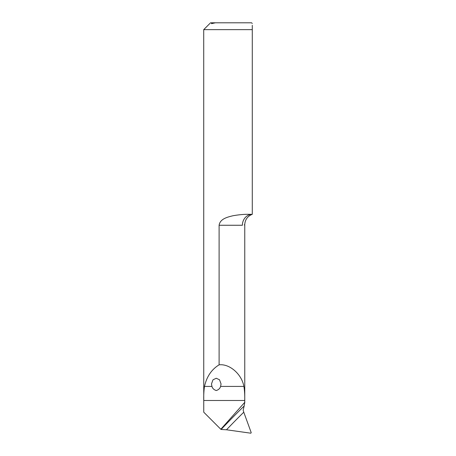<?xml version="1.0" encoding="UTF-8"?>
<svg xmlns="http://www.w3.org/2000/svg" width="456" height="456" viewBox="0 0 456 456"><rect width="100%" height="100%" fill="white"/><g stroke="black" fill="none" stroke-linecap="round" stroke-linejoin="round"><path stroke-width="0.68" d="M244.268 224.916L244.758 224.711C245.043 219.638 247.551 216.172 252.282 214.32L252.282 29.64C252.282 21.751 252.282 21.751 252.282 29.64L252.282 25.291M215.42 22.8L211.481 23.661L211.766 22.8L251.598 22.8L252.282 23.484M252.282 29.64L203.718 29.64L210.558 22.8L211.766 22.8M219.108 364.834C229.579 363.569 241.726 374.148 243.886 386.42C244.581 390.478 244.855 395.17 244.718 400.488L244.718 402.369L220.818 429.267L203.752 412.201L203.752 400.488C203.627 395.164 203.878 390.478 204.499 386.42C206.693 376.65 211.561 369.457 219.108 364.834L219.108 225.258C220.043 218.846 227.436 217.107 232.862 215.768C239.007 214.679 244.45 214.2 249.204 214.32L252.282 214.32A10.944 9.889 -90 0 0 242.392 225.258C245.539 224.643 245.539 224.643 242.392 225.258L219.108 225.258M211.949 386.42C212.519 388.426 213.961 389.794 216.264 390.535C218.572 389.806 220.014 388.432 220.59 386.42L221.057 383.963L219.524 379.78L216.269 378.258L213.015 379.78L211.481 383.963L211.949 386.42L204.499 386.42M220.818 429.267L221.103 429.466A855.131 815.944 167.1 0 1 244.171 406L244.718 402.369M244.171 406L243.162 410.223L243.772 412.195A851.717 812.683 -12.9 0 0 226.495 429.78L250.817 433.2L251.222 432.664L243.772 412.195M203.718 29.64L203.752 412.201M221.103 429.466L226.495 429.78M220.59 386.42L243.886 386.42M203.752 400.488L244.718 400.488M244.758 402.944L244.758 224.711"/></g></svg>
